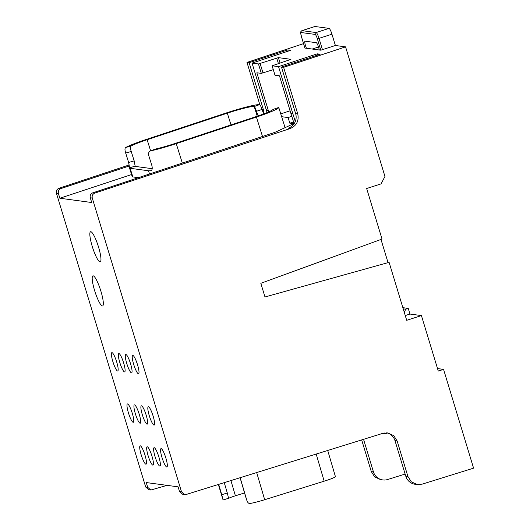 <?xml version="1.0" encoding="UTF-8"?>
<svg xmlns="http://www.w3.org/2000/svg" width="530" height="530" viewBox="0 0 530 530"><rect width="100%" height="100%" fill="white"/><g stroke="black" fill="none" stroke-linecap="round" stroke-linejoin="round"><path stroke-width="0.79" d="M153.15 416.176A9.626 1.769 -107.8 0 0 148.268 406.749A9.626 1.769 -107.8 0 0 149.274 415.659A9.626 1.769 -107.8 0 0 154.157 425.087A9.626 1.769 -107.8 0 0 153.15 416.176M146.201 415.242A9.626 1.769 -107.8 0 0 141.318 405.821A9.626 1.769 -107.8 0 0 142.332 414.725A9.626 1.769 -107.8 0 0 147.214 424.152A9.626 1.769 -107.8 0 0 146.201 415.242M139.251 414.314A9.626 1.769 -107.8 0 0 134.375 404.887A9.626 1.769 -107.8 0 0 135.382 413.791A9.626 1.769 -107.8 0 0 140.264 423.218A9.626 1.769 -107.8 0 0 139.251 414.314M137.561 364.865A9.626 1.769 -107.8 0 0 132.679 355.444A9.626 1.769 -107.8 0 0 133.686 364.349A9.626 1.769 -107.8 0 0 138.569 373.776A9.626 1.769 -107.8 0 0 137.561 364.865M130.612 363.938A9.626 1.769 -107.8 0 0 125.729 354.51A9.626 1.769 -107.8 0 0 126.743 363.414A9.626 1.769 -107.8 0 0 131.625 372.842A9.626 1.769 -107.8 0 0 130.612 363.938M123.662 363.004A9.626 1.769 -107.8 0 0 118.78 353.576A9.626 1.769 -107.8 0 0 119.793 362.487A9.626 1.769 -107.8 0 0 124.676 371.908A9.626 1.769 -107.8 0 0 123.662 363.004M165.877 458.072A9.626 1.769 -107.8 0 0 160.994 448.645A9.626 1.769 -107.8 0 0 162.008 457.549A9.626 1.769 -107.8 0 0 166.89 466.976A9.626 1.769 -107.8 0 0 165.877 458.072M158.927 457.138A9.626 1.769 -107.8 0 0 154.044 447.711A9.626 1.769 -107.8 0 0 155.058 456.621A9.626 1.769 -107.8 0 0 159.941 466.049A9.626 1.769 -107.8 0 0 158.927 457.138M151.984 456.204A9.626 1.769 -107.8 0 0 147.101 446.783A9.626 1.769 -107.8 0 0 148.115 455.687A9.626 1.769 -107.8 0 0 152.991 465.115A9.626 1.769 -107.8 0 0 151.984 456.204M145.034 455.277A9.626 1.769 -107.8 0 0 140.152 445.849A9.626 1.769 -107.8 0 0 141.166 454.753A9.626 1.769 -107.8 0 0 146.048 464.181A9.626 1.769 -107.8 0 0 145.034 455.277M132.308 413.38A9.626 1.769 -107.8 0 0 127.425 403.953A9.626 1.769 -107.8 0 0 128.439 412.863A9.626 1.769 -107.8 0 0 133.322 422.291A9.626 1.769 -107.8 0 0 132.308 413.38M116.719 362.069A9.626 1.769 -107.8 0 0 111.837 352.642A9.626 1.769 -107.8 0 0 112.85 361.553A9.626 1.769 -107.8 0 0 117.733 370.98A9.626 1.769 -107.8 0 0 116.719 362.069M125.696 153.071C124.782 150.202 124.749 148.354 125.597 147.539L131.228 145.902C130.294 146.73 130.294 148.585 131.235 151.467L125.696 153.071M155.23 149.122L150.235 150.997L155.23 149.122A23.704 2.067 -17.4 0 0 175.046 143.464L255.228 116.905A23.704 2.067 -17.4 0 0 273.043 109.399L278.753 107.484L273.043 109.399M285.074 127.65L278.753 107.484A29.627 2.584 -17.4 0 1 256.421 117.064L176.238 143.63A29.627 2.584 -17.4 0 1 150.586 150.891C148.711 151.567 148.161 153.329 148.943 156.191L151.891 165.599C152.547 168.513 152.216 170.203 150.891 170.673A29.627 2.584 162.6 0 1 148.513 170.766L130.135 168.295A29.627 2.584 162.6 0 1 129.512 167.997A29.627 2.584 162.6 0 1 129.525 167.805L128.644 162.478L125.703 153.09M319.259 49.986A4.843 0.888 72.2 0 0 317.868 45.242A4.843 0.888 72.2 0 0 316.264 42.685L305.081 41.188A4.843 0.888 -107.8 0 0 305.002 41.194A4.843 0.888 -107.8 0 0 305.512 45.673A4.843 0.888 -107.8 0 0 306.459 48.263L320.796 50.191L317.324 38.763A4.445 0.815 -107.8 0 0 315.145 34.41L301.053 32.515A4.445 0.815 -107.8 0 0 301.451 36.636L304.922 48.058L306.459 48.263M98.58 247.205A15.801 2.902 -107.8 0 0 90.57 231.736A15.801 2.902 -107.8 0 0 92.227 246.351A15.801 2.902 -107.8 0 0 100.243 261.82A15.801 2.902 -107.8 0 0 98.58 247.205M100.939 291.321A15.801 2.902 -107.8 0 0 92.929 275.852A15.801 2.902 -107.8 0 0 94.585 290.466A15.801 2.902 -107.8 0 0 102.601 305.936A15.801 2.902 -107.8 0 0 100.939 291.321M258.547 115.778A4.936 0.901 71.7 0 1 256.507 111.28A4.936 0.901 -108.3 0 0 254.221 106.537L259.561 104.622A29.627 2.584 -17.4 0 0 226.131 113.003L145.949 139.562A29.627 2.584 -17.4 0 0 125.597 147.539M254.029 106.457A23.704 2.067 -17.4 0 0 227.324 113.162L147.135 139.721A23.704 2.067 -17.4 0 0 131.228 145.902M129.26 164.936L58.936 188.289L60.937 188.561L129.419 165.93M281.649 116.699L288.075 117.561L289.844 123.192L293.627 123.702L274.918 132.341L92.79 192.834C90.663 193.801 89.822 195.444 90.279 197.776L91.716 202.52L59.85 198.24L131.566 174.549M59.85 198.24L58.413 193.503C57.956 191.171 58.797 189.521 60.937 188.561M129.512 167.997L132.215 176.629A29.627 2.584 -17.4 0 0 132.838 176.934L138.409 177.682M295.634 113.632L297.767 113.924C299.112 120.794 296.621 125.656 290.314 128.505L288.194 128.22A11.653 11.408 -82.4 0 0 295.634 113.632L281.476 67.052L283.616 67.337L345.573 46.865L335.384 45.494L320.796 50.191M297.767 113.924L283.616 67.337M266.65 109.743L267.922 110.505L266.285 109.948A11.653 11.408 97.6 0 0 266.212 109.683L266.65 109.743A11.653 11.408 -82.4 0 1 266.723 110.008M273.294 69.655L261.31 73.372L256.845 72.776L268.736 111.87M261.31 73.372L258.454 63.958L252.055 63.103L266.212 109.683M261.926 109.114L263.277 109.293L249.126 62.706L246.987 62.421L259.859 104.794M290.924 59.353L272.148 65.799L278.541 66.654L317.251 53.835L320.186 54.226L281.476 67.052M246.987 62.421L303.551 43.632M252.055 63.103L290.765 50.277L287.83 49.886L249.126 62.706M258.454 63.958L278.402 57.631L280.045 63.043M290.937 59.32L278.402 57.631M274.977 75.194L272.115 65.78L274.997 75.167M263.277 109.293A11.653 11.408 -82.4 0 1 263.761 113.506M184.705 494.569L182.711 494.304L179.544 491.575L181.525 491.84L184.705 494.569L186.341 494.43L382.918 433.308L387.761 432.904L393.757 435.667L397.122 440.947L407.934 476.523L411.3 481.803L417.302 484.566L422.138 484.155L473.575 468.162L443.564 369.383L438.283 371.073L421.423 315.582L406.702 320.305L389.093 262.337L264.98 296.985L260.833 283.318L382.024 239.07L366.661 188.501L381.103 183.87L384.946 176.444L345.573 46.865M421.423 315.582L409.955 314.045L405.258 315.555M278.541 66.654L292.699 113.241A11.653 11.408 97.6 0 1 292.772 113.506L295.283 121.516M292.699 113.241L290.957 113.599L279.476 75.81L275.01 75.214M92.79 192.834L94.791 193.099L290.314 128.505M289.844 123.192L293.574 121.953M371.305 471.607L373.445 471.892A11.653 11.408 97.6 0 0 382.799 479.935L380.653 479.65L374.67 476.887L371.305 471.607L361.679 439.913M150.851 490.025L148.857 489.76L145.69 487.03L147.671 487.302L150.851 490.025L167.069 485.354M58.413 193.503L56.425 193.231L145.69 487.03M56.425 193.231C55.968 190.906 56.809 189.256 58.936 188.289M229.218 498.061L223.07 499.975L222.335 497.127A5.923 1.093 -107.3 0 0 221.739 494.722L227.297 492.986A5.923 1.093 72.7 0 1 227.893 495.398L228.298 497.299L229.457 497.968A8.891 0.749 163.6 0 1 235.399 495.795L244.555 492.94M147.671 487.302L146.234 482.558L178.1 486.838L179.544 491.575M301.053 32.515A1.484 1.451 -82.4 0 1 302.014 30.66A5.923 1.086 72.2 0 0 301.915 30.667L314.853 26.507A5.923 1.086 72.2 0 1 314.952 26.5L329.044 28.388A5.923 1.086 72.2 0 1 331.952 34.198L335.384 45.494M405.139 474.065L387.629 479.524A11.653 11.408 97.6 0 1 382.799 479.935M417.302 484.566L415.149 484.274A11.653 11.408 -82.4 0 1 405.794 476.231L394.989 440.662A11.653 11.408 97.6 0 0 386.688 432.811M181.525 491.84L92.266 198.041L90.279 197.776M94.791 193.099C92.651 194.066 91.809 195.716 92.266 198.041M437.522 368.569L443.564 369.383M373.445 471.892L363.553 439.33M380.997 239.447L388.04 262.635M402.866 307.678L408.239 308.394L409.955 314.045M387.463 433.017L384.575 433.918L382.05 433.58M384.575 433.918L384.296 432.977M327.712 450.474L335.404 476.596A14.813 1.245 163.6 0 1 324.168 481.18L264.682 499.724A14.813 1.245 163.6 0 1 249.875 503.5C248.59 503.593 247.563 502.5 246.788 500.207L240.156 477.696M218.691 484.374L221.739 494.722M246.788 500.207A5.923 1.093 -107.3 0 1 246.039 497.981L240.077 477.722M223.07 499.975L218.347 484.48M227.297 492.986L224.25 482.644M290.957 113.599L294.123 123.702M288.075 117.561L291.811 116.322M290.102 110.79L280.767 113.884M291.348 113.652L292.772 113.506M404.277 312.322L405.735 309.202L408.239 308.394M403.231 308.864L405.735 309.202M287.83 49.886L288.221 51.125M266.285 109.948L267.107 112.565M317.251 53.835L317.642 55.067M259.561 104.622L259.753 104.701A4.936 0.901 71.7 0 1 262.039 109.445A4.936 0.901 -108.3 0 0 263.966 113.811M152.243 168.315A23.704 2.067 -17.4 0 0 151.474 168.586M152.209 168.686L135.667 166.466A23.704 2.067 162.6 0 1 135.163 166.221A23.704 2.067 162.6 0 1 135.157 166.168L129.525 167.805M128.644 162.478L134.176 160.868L135.157 166.168M134.176 160.868L131.235 151.481M318.51 47.011L312.203 49.038M267.922 110.505L268.326 110.558M405.794 476.231L407.934 476.523M397.122 440.947L394.989 440.662M324.168 481.18L316.185 454.058M264.682 499.724L256.679 472.561M222.335 497.127L218.585 484.407M235.399 495.795L230.921 480.571M278.409 63.587L276.72 58.048M260.131 63.54L262.999 72.968M314.952 26.5L302.014 30.66L316.105 32.549A5.923 1.086 72.2 0 1 319.014 38.359L331.952 34.198M317.324 38.763L319.014 38.359L322.478 49.774M315.145 34.41A1.484 1.451 -82.4 0 1 316.105 32.549L329.044 28.388M130.135 168.295L132.838 176.934M148.513 170.766L149.526 173.992M176.238 143.63L182.333 163.094M256.421 117.064L262.496 136.468M254.221 106.537L257.255 116.222M227.324 113.162L231.007 124.928M147.135 139.721L150.626 150.845M256.507 111.28L262.039 109.445M301.915 30.667C299.523 32.264 301 33.523 301.418 36.616L304.889 48.044"/></g></svg>
